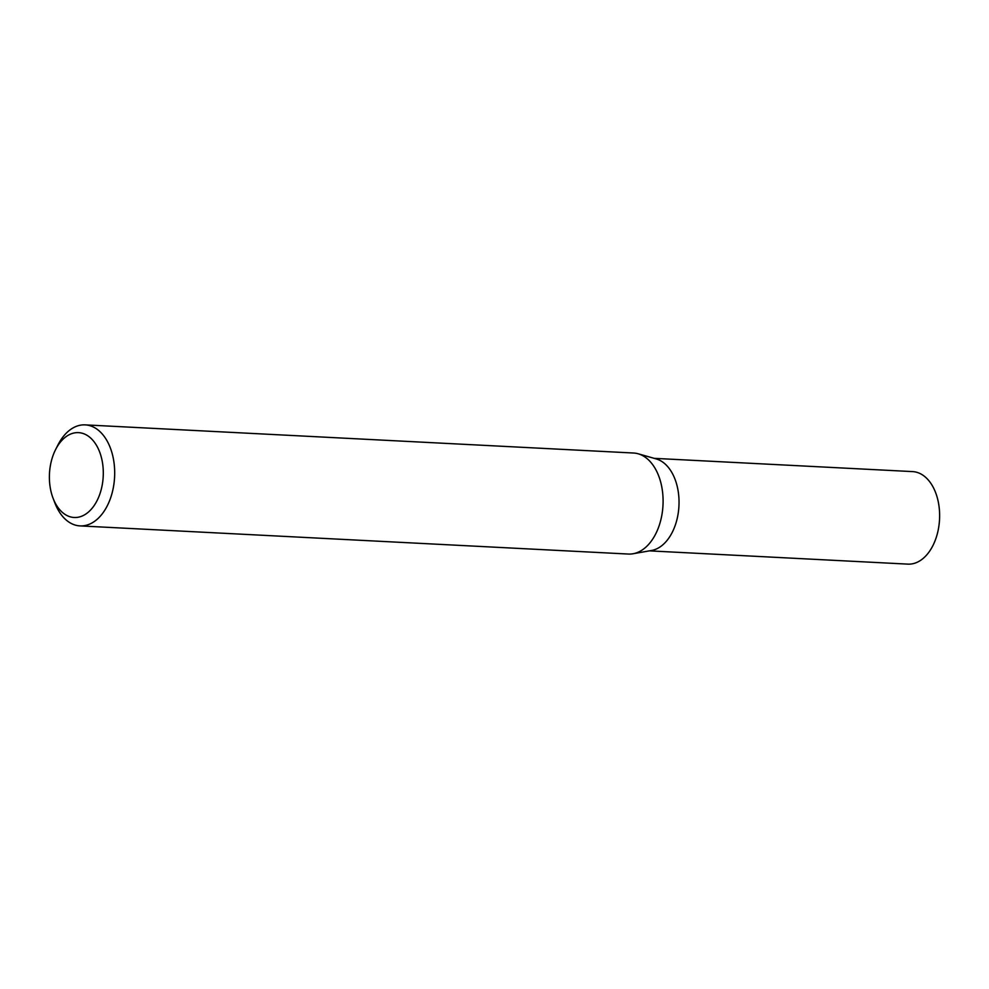<?xml version="1.0" encoding="UTF-8"?>
<svg xmlns="http://www.w3.org/2000/svg" width="989" height="989" viewBox="0 0 989 989"><rect width="100%" height="100%" fill="white"/><g stroke="black" fill="none" stroke-linecap="round" stroke-linejoin="round"><path stroke-width="1.48" d="M55.607 449.562L57.906 445.025A50.575 32.031 92.9 0 1 85.19 424.874L633.59 453.024A50.575 32.031 92.9 0 1 638.189 453.79L656.226 458.921A46.322 29.336 92.9 0 1 676.797 520.14A46.322 29.336 92.9 0 1 651.528 550.49L633.059 553.753A50.575 32.031 92.9 0 1 628.411 554.05L80.01 525.901A50.575 32.031 92.9 0 1 54.927 503.067L53.097 498.308A42.49 26.913 -87.1 0 0 78.205 517.222A42.49 26.913 -87.1 0 0 101.249 489.419A42.49 26.913 -87.1 0 0 90.283 437.707A42.49 26.913 -87.1 0 0 55.607 449.562A42.49 26.913 -87.1 0 0 51.44 460.713A42.49 26.913 -87.1 0 0 53.097 498.308M654.149 458.34L912.612 471.605A46.322 29.336 92.9 0 1 937.399 533.516A46.322 29.336 92.9 0 1 907.865 564.126L649.402 550.861M638.189 453.79A50.575 32.031 92.9 0 1 660.652 520.622A50.575 32.031 92.9 0 1 633.059 553.753M85.19 424.874A50.575 32.031 92.9 0 1 112.252 492.473A50.575 32.031 92.9 0 1 80.01 525.901"/></g></svg>

